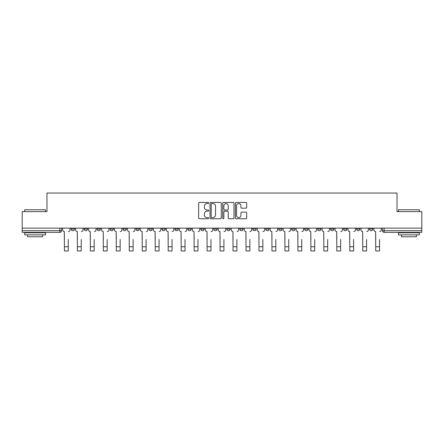 <?xml version="1.0" encoding="UTF-8"?>
<svg xmlns="http://www.w3.org/2000/svg" width="444" height="444" viewBox="0 0 444 444"><rect width="100%" height="100%" fill="white"/><g stroke="black" fill="none" stroke-linecap="round" stroke-linejoin="round"><path stroke-width="0.67" d="M208.697 202.997A0.572 0.572 0 0 0 208.125 202.425L199.456 202.425A0.816 0.816 0 0 0 198.64 203.241L198.64 217.932A0.816 0.816 0 0 0 199.456 218.748L208.125 218.748A0.572 0.572 0 0 0 208.697 218.176A0.572 0.572 0 0 0 208.125 217.604L207.004 217.604A2.614 2.614 0 0 1 204.39 214.996L204.39 213.769A2.614 2.614 0 0 1 207.004 211.161L208.125 211.161A0.572 0.572 0 0 0 208.697 210.589A0.572 0.572 0 0 0 208.125 210.018L207.004 210.018A2.614 2.614 0 0 1 204.39 207.404L204.39 206.183A2.614 2.614 0 0 1 207.004 203.568L208.125 203.568A0.572 0.572 0 0 0 208.697 202.997M343.562 229.049L343.562 228.133L343.562 229.049A1.665 1.665 0 0 0 345.221 230.708A1.665 1.665 0 0 1 343.562 229.049L346.886 229.049A1.665 1.665 0 0 1 345.221 230.708M200.882 228.133L200.882 229.049L204.207 229.049A1.665 1.665 0 0 1 202.542 230.708A1.665 1.665 0 0 1 200.882 229.049L200.882 228.133M187.912 228.133L187.912 229.049L191.236 229.049A1.665 1.665 0 0 1 189.571 230.708A1.665 1.665 0 0 1 187.912 229.049L187.912 228.133M123.055 229.049L123.055 228.133L123.055 229.049A1.665 1.665 0 0 0 124.72 230.708A1.665 1.665 0 0 1 123.055 229.049L126.385 229.049A1.665 1.665 0 0 1 124.72 230.708M97.114 228.133L97.114 229.049L100.438 229.049A1.665 1.665 0 0 1 98.779 230.708A1.665 1.665 0 0 1 97.114 229.049L97.114 228.133M84.144 229.049L84.144 228.133L84.144 229.049A1.665 1.665 0 0 0 85.809 230.708A1.665 1.665 0 0 1 84.144 229.049L87.468 229.049A1.665 1.665 0 0 1 85.809 230.708A1.665 1.665 0 0 0 87.468 229.049A1.665 1.665 0 0 1 85.809 230.708M71.173 229.049L71.173 228.133L71.173 229.049A1.665 1.665 0 0 0 72.838 230.708A1.665 1.665 0 0 1 71.173 229.049L74.498 229.049A1.665 1.665 0 0 1 72.838 230.708A1.665 1.665 0 0 0 74.498 229.049A1.665 1.665 0 0 1 72.838 230.708M245.854 208.181A0.816 0.816 0 0 0 246.67 207.365L246.67 203.241A0.816 0.816 0 0 0 245.854 202.425L236.219 202.425A0.816 0.816 0 0 0 235.403 203.241L235.403 217.932A0.816 0.816 0 0 0 236.219 218.748L245.854 218.748A0.816 0.816 0 0 0 246.67 217.932L246.67 212.954A0.816 0.816 0 0 0 245.854 212.138L241.73 212.138A0.816 0.816 0 0 0 240.914 212.954L240.914 215.423A2.181 2.181 0 0 1 238.733 217.604A2.181 2.181 0 0 1 236.547 215.423L236.547 205.755A2.181 2.181 0 0 1 238.733 203.568A2.181 2.181 0 0 1 240.914 205.755L240.914 207.365A0.816 0.816 0 0 0 241.73 208.181L245.854 208.181M22.2 228.133L22.2 211.588L46.975 211.588L46.975 193.046L397.025 193.046L397.025 211.588L421.8 211.588L421.8 228.133L22.2 228.133L22.2 230.708L61.527 230.708L61.527 228.133M221.284 203.241A0.816 0.816 0 0 0 220.468 202.425L210.839 202.425A0.816 0.816 0 0 0 210.023 203.241L210.023 217.932A0.816 0.816 0 0 0 210.839 218.748L220.468 218.748A0.816 0.816 0 0 0 221.284 217.932L221.284 203.241M223.532 202.425L233.161 202.425A0.816 0.816 0 0 1 233.977 203.241L233.977 217.932A0.816 0.816 0 0 1 233.161 218.748L229.037 218.748A0.816 0.816 0 0 1 228.222 217.932L228.222 211.977A0.816 0.816 0 0 0 227.406 211.161L224.675 211.161A0.816 0.816 0 0 0 223.859 211.977L223.859 218.176A0.572 0.572 0 0 1 223.288 218.748A0.572 0.572 0 0 1 222.716 218.176L222.716 203.241A0.816 0.816 0 0 1 223.532 202.425M382.473 228.133L382.473 230.708L421.8 230.708L421.8 232.373L384.132 232.373A1.665 1.665 0 0 1 382.473 230.708M421.8 228.133L421.8 230.708M59.868 228.133L59.868 232.373A1.665 1.665 0 0 0 61.527 230.708A1.665 1.665 0 0 1 59.868 232.373L22.2 232.373L22.2 230.708M372.827 228.133L372.827 229.049A1.665 1.665 0 0 1 371.162 230.708A1.665 1.665 0 0 1 369.502 229.049L372.827 229.049L372.827 228.133M369.502 228.133L369.502 229.049M359.856 228.133L359.856 229.049A1.665 1.665 0 0 1 358.191 230.708A1.665 1.665 0 0 1 356.532 229.049L359.856 229.049M356.532 228.133L356.532 229.049M346.886 228.133L346.886 229.049L346.886 228.133M333.916 228.133L333.916 229.049A1.665 1.665 0 0 1 332.251 230.708A1.665 1.665 0 0 1 330.591 229.049L333.916 229.049A1.665 1.665 0 0 1 332.251 230.708A1.665 1.665 0 0 0 333.916 229.049L333.916 228.133M330.591 228.133L330.591 229.049M320.945 228.133L320.945 229.049A1.665 1.665 0 0 1 319.28 230.708A1.665 1.665 0 0 1 317.615 229.049L320.945 229.049L320.945 228.133M317.615 228.133L317.615 229.049M307.975 228.133L307.975 229.049A1.665 1.665 0 0 1 306.31 230.708A1.665 1.665 0 0 1 304.645 229.049L307.975 229.049M304.645 228.133L304.645 229.049M295.005 228.133L295.005 229.049A1.665 1.665 0 0 1 293.34 230.708A1.665 1.665 0 0 1 291.675 229.049L295.005 229.049L295.005 228.133M291.675 228.133L291.675 229.049M282.029 228.133L282.029 229.049A1.665 1.665 0 0 1 280.369 230.708A1.665 1.665 0 0 1 278.704 229.049L282.029 229.049L282.029 228.133M278.704 228.133L278.704 229.049M269.058 228.133L269.058 229.049A1.665 1.665 0 0 1 267.399 230.708A1.665 1.665 0 0 1 265.734 229.049L269.058 229.049M265.734 228.133L265.734 229.049M256.088 228.133L256.088 229.049A1.665 1.665 0 0 1 254.429 230.708A1.665 1.665 0 0 1 252.764 229.049L256.088 229.049M252.764 228.133L252.764 229.049M243.118 228.133L243.118 229.049A1.665 1.665 0 0 1 241.458 230.708A1.665 1.665 0 0 1 239.793 229.049A1.665 1.665 0 0 0 241.458 230.708M239.793 228.133L239.793 229.049L243.118 229.049M230.147 228.133L230.147 229.049A1.665 1.665 0 0 1 228.488 230.708A1.665 1.665 0 0 1 226.823 229.049L230.147 229.049L230.147 228.133M226.823 228.133L226.823 229.049M217.177 228.133L217.177 229.049A1.665 1.665 0 0 1 215.512 230.708A1.665 1.665 0 0 1 213.853 229.049L217.177 229.049A1.665 1.665 0 0 1 215.512 230.708A1.665 1.665 0 0 0 217.177 229.049L217.177 228.133M213.853 228.133L213.853 229.049M204.207 228.133L204.207 229.049M191.236 228.133L191.236 229.049L191.236 228.133M178.266 228.133L178.266 229.049A1.665 1.665 0 0 1 176.601 230.708A1.665 1.665 0 0 1 174.942 229.049L178.266 229.049L178.266 228.133M174.942 228.133L174.942 229.049M165.296 228.133L165.296 229.049A1.665 1.665 0 0 1 163.631 230.708A1.665 1.665 0 0 1 161.971 229.049L165.296 229.049M161.971 228.133L161.971 229.049M152.325 228.133L152.325 229.049A1.665 1.665 0 0 1 150.66 230.708A1.665 1.665 0 0 1 148.995 229.049L152.325 229.049M148.995 228.133L148.995 229.049M139.355 228.133L139.355 229.049A1.665 1.665 0 0 1 137.69 230.708A1.665 1.665 0 0 1 136.025 229.049L139.355 229.049A1.665 1.665 0 0 1 137.69 230.708A1.665 1.665 0 0 0 139.355 229.049M136.025 228.133L136.025 229.049M126.385 228.133L126.385 229.049M113.409 228.133L113.409 229.049A1.665 1.665 0 0 1 111.749 230.708A1.665 1.665 0 0 1 110.084 229.049L113.409 229.049A1.665 1.665 0 0 1 111.749 230.708A1.665 1.665 0 0 0 113.409 229.049L113.409 228.133M110.084 228.133L110.084 229.049M100.438 228.133L100.438 229.049L100.438 228.133M87.468 228.133L87.468 229.049L87.468 228.133M74.498 228.133L74.498 229.049L74.498 228.133M211.738 203.568A0.572 0.572 0 0 0 211.166 204.14L211.166 217.038A0.572 0.572 0 0 0 211.738 217.604L212.92 217.604A2.614 2.614 0 0 0 215.534 214.996L215.534 206.183A2.614 2.614 0 0 0 212.92 203.568L211.738 203.568M228.222 205.794A2.181 2.181 0 0 0 226.04 203.613A2.181 2.181 0 0 0 223.859 205.794L223.859 209.202A0.816 0.816 0 0 0 224.675 210.018L227.406 210.018A0.816 0.816 0 0 0 228.222 209.202L228.222 205.794M62.648 229.875L62.648 228.133L62.648 229.875A1.665 1.665 0 0 0 64.313 231.54L64.436 239.438M64.313 231.54L64.436 250.954L68.265 250.954L68.265 239.438M70.052 229.875L70.052 228.133L70.052 229.875A1.665 1.665 0 0 1 68.387 231.54M75.619 229.875L75.619 228.133L75.619 229.875A1.665 1.665 0 0 0 77.284 231.54L77.411 239.438M77.284 231.54L77.411 250.954L81.235 250.954L81.235 239.438M83.022 229.875L83.022 228.133L83.022 229.875A1.665 1.665 0 0 1 81.357 231.54M88.595 229.875L88.595 228.133L88.595 229.875A1.665 1.665 0 0 0 90.254 231.54L90.382 239.438M90.254 231.54L90.382 250.954L94.206 250.954L94.206 239.438M95.993 229.875L95.993 228.133L95.993 229.875A1.665 1.665 0 0 1 94.328 231.54M101.565 229.875L101.565 228.133L101.565 229.875A1.665 1.665 0 0 0 103.224 231.54L103.352 239.438M103.224 231.54L103.352 250.954L107.176 250.954L107.176 239.438M108.963 229.875L108.963 228.133L108.963 229.875A1.665 1.665 0 0 1 107.298 231.54M24.692 209.757L45.482 209.757L24.692 209.757L24.692 211.588M45.482 234.865L24.692 234.865L24.692 232.789L45.482 232.789L45.482 234.865M42.569 234.865L42.569 236.78L27.606 236.78L27.606 234.865M398.518 209.757L419.308 209.757L398.518 209.757L398.518 211.588M419.308 234.865L398.518 234.865L398.518 232.789L419.308 232.789L419.308 234.865M416.394 234.865L416.394 236.78L401.432 236.78L401.432 234.865M114.535 229.875L114.535 228.133L114.535 229.875A1.665 1.665 0 0 0 116.195 231.54L116.322 239.438M116.195 231.54L116.322 250.954L120.146 250.954L120.146 239.438M121.934 229.875L121.934 228.133L121.934 229.875A1.665 1.665 0 0 1 120.269 231.54M127.506 229.875L127.506 228.133L127.506 229.875A1.665 1.665 0 0 0 129.165 231.54L129.293 239.438M129.165 231.54L129.293 250.954L133.117 250.954L133.117 239.438M134.904 229.875L134.904 228.133L134.904 229.875A1.665 1.665 0 0 1 133.239 231.54M140.476 229.875L140.476 228.133L140.476 229.875A1.665 1.665 0 0 0 142.136 231.54L142.263 239.438M142.136 231.54L142.263 250.954L146.087 250.954L146.087 239.438M147.874 229.875L147.874 228.133L147.874 229.875A1.665 1.665 0 0 1 146.215 231.54M153.446 229.875L153.446 228.133L153.446 229.875A1.665 1.665 0 0 0 155.111 231.54L155.234 239.438M155.111 231.54L155.234 250.954L159.057 250.954L159.057 239.438M160.845 229.875L160.845 228.133L160.845 229.875A1.665 1.665 0 0 1 159.185 231.54M166.417 229.875L166.417 228.133L166.417 229.875A1.665 1.665 0 0 0 168.082 231.54L168.204 239.438M168.082 231.54L168.204 250.954L172.028 250.954L172.028 239.438M173.815 229.875L173.815 228.133L173.815 229.875A1.665 1.665 0 0 1 172.155 231.54M179.387 229.875L179.387 228.133L179.387 229.875A1.665 1.665 0 0 0 181.052 231.54L181.174 239.438M181.052 231.54L181.174 250.954L184.998 250.954L184.998 239.438M186.785 229.875L186.785 228.133L186.785 229.875A1.665 1.665 0 0 1 185.126 231.54M192.357 229.875L192.357 228.133L192.357 229.875A1.665 1.665 0 0 0 194.022 231.54L194.145 239.438M194.022 231.54L194.145 250.954L197.969 250.954L197.969 239.438M199.761 229.875L199.761 228.133L199.761 229.875A1.665 1.665 0 0 1 198.096 231.54M205.328 229.875L205.328 228.133L205.328 229.875A1.665 1.665 0 0 0 206.993 231.54L207.115 239.438M206.993 231.54L207.115 250.954L210.939 250.954L210.939 239.438M212.732 229.875L212.732 228.133L212.732 229.875A1.665 1.665 0 0 1 211.067 231.54M218.298 229.875L218.298 228.133L218.298 229.875A1.665 1.665 0 0 0 219.963 231.54L220.085 239.438M219.963 231.54L220.085 250.954L223.915 250.954L223.915 239.438M225.702 229.875L225.702 228.133L225.702 229.875A1.665 1.665 0 0 1 224.037 231.54M231.269 229.875L231.269 228.133L231.269 229.875A1.665 1.665 0 0 0 232.934 231.54L233.061 239.438M232.934 231.54L233.061 250.954L236.885 250.954L236.885 239.438M238.672 229.875L238.672 228.133L238.672 229.875A1.665 1.665 0 0 1 237.007 231.54M244.239 229.875L244.239 228.133L244.239 229.875A1.665 1.665 0 0 0 245.904 231.54L246.032 239.438M245.904 231.54L246.032 250.954L249.855 250.954L249.855 239.438M251.643 229.875L251.643 228.133L251.643 229.875A1.665 1.665 0 0 1 249.978 231.54M257.215 229.875L257.215 228.133L257.215 229.875A1.665 1.665 0 0 0 258.874 231.54L259.002 239.438M258.874 231.54L259.002 250.954L262.826 250.954L262.826 239.438M264.613 229.875L264.613 228.133L264.613 229.875A1.665 1.665 0 0 1 262.948 231.54M270.185 229.875L270.185 228.133L270.185 229.875A1.665 1.665 0 0 0 271.845 231.54L271.972 239.438M271.845 231.54L271.972 250.954L275.796 250.954L275.796 239.438M277.583 229.875L277.583 228.133L277.583 229.875A1.665 1.665 0 0 1 275.918 231.54M283.155 229.875L283.155 228.133L283.155 229.875A1.665 1.665 0 0 0 284.815 231.54L284.943 239.438M284.815 231.54L284.943 250.954L288.767 250.954L288.767 239.438M290.554 229.875L290.554 228.133L290.554 229.875A1.665 1.665 0 0 1 288.889 231.54M296.126 229.875L296.126 228.133L296.126 229.875A1.665 1.665 0 0 0 297.785 231.54L297.913 239.438M297.785 231.54L297.913 250.954L301.737 250.954L301.737 239.438M303.524 229.875L303.524 228.133L303.524 229.875A1.665 1.665 0 0 1 301.865 231.54M309.096 229.875L309.096 228.133L309.096 229.875A1.665 1.665 0 0 0 310.761 231.54L310.883 239.438M310.761 231.54L310.883 250.954L314.707 250.954L314.707 239.438M316.494 229.875L316.494 228.133L316.494 229.875A1.665 1.665 0 0 1 314.835 231.54M322.067 229.875L322.067 228.133L322.067 229.875A1.665 1.665 0 0 0 323.731 231.54L323.854 239.438M323.731 231.54L323.854 250.954L327.678 250.954L327.678 239.438M329.465 229.875L329.465 228.133L329.465 229.875A1.665 1.665 0 0 1 327.805 231.54M335.037 229.875L335.037 228.133L335.037 229.875A1.665 1.665 0 0 0 336.702 231.54L336.824 239.438M336.702 231.54L336.824 250.954L340.648 250.954L340.648 239.438M342.435 229.875L342.435 228.133L342.435 229.875A1.665 1.665 0 0 1 340.776 231.54M348.007 229.875L348.007 228.133L348.007 229.875A1.665 1.665 0 0 0 349.672 231.54L349.794 239.438M349.672 231.54L349.794 250.954L353.618 250.954L353.618 239.438M355.405 229.875L355.405 228.133L355.405 229.875A1.665 1.665 0 0 1 353.746 231.54M360.978 229.875L360.978 228.133L360.978 229.875A1.665 1.665 0 0 0 362.643 231.54L362.765 239.438M362.643 231.54L362.765 250.954L366.589 250.954L366.589 239.438M368.381 229.875L368.381 228.133L368.381 229.875A1.665 1.665 0 0 1 366.716 231.54M373.948 229.875L373.948 228.133L373.948 229.875A1.665 1.665 0 0 0 375.613 231.54L375.735 239.438M375.613 231.54L375.735 250.954L379.565 250.954L379.565 239.438M381.352 229.875L381.352 228.133L381.352 229.875A1.665 1.665 0 0 1 379.687 231.54M384.132 228.133L384.132 232.373M68.265 246.759L64.436 246.759M81.235 246.759L77.411 246.759M94.206 246.759L90.382 246.759M107.176 246.759L103.352 246.759M120.146 246.759L116.322 246.759M133.117 246.759L129.293 246.759M146.087 246.759L142.263 246.759M159.057 246.759L155.234 246.759M172.028 246.759L168.204 246.759M184.998 246.759L181.174 246.759M197.969 246.759L194.145 246.759M210.939 246.759L207.115 246.759M223.915 246.759L220.085 246.759M236.885 246.759L233.061 246.759M249.855 246.759L246.032 246.759M262.826 246.759L259.002 246.759M275.796 246.759L271.972 246.759M288.767 246.759L284.943 246.759M301.737 246.759L297.913 246.759M314.707 246.759L310.883 246.759M327.678 246.759L323.854 246.759M340.648 246.759L336.824 246.759M353.618 246.759L349.794 246.759M366.589 246.759L362.765 246.759M379.565 246.759L375.735 246.759M45.482 211.588L45.482 209.757M40.743 232.789L40.743 232.373M29.432 232.789L29.432 232.373M419.308 211.588L419.308 209.757M414.568 232.789L414.568 232.373M403.257 232.789L403.257 232.373"/></g></svg>
